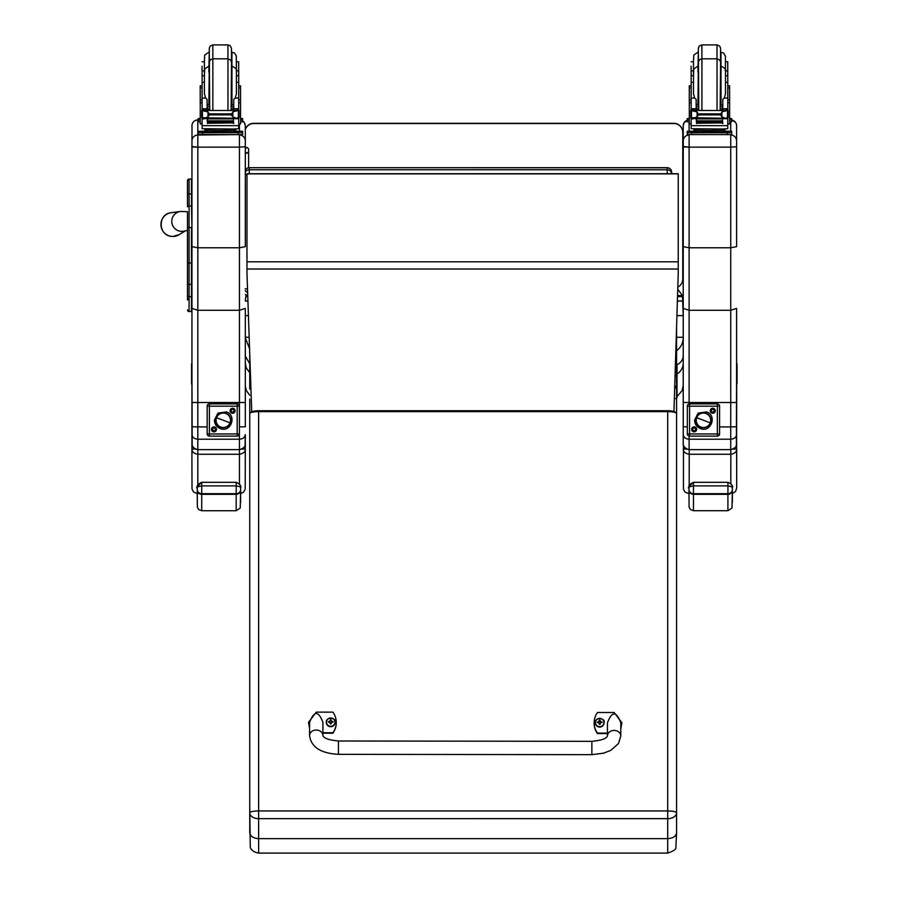 <?xml version="1.0" encoding="UTF-8"?>
<svg xmlns="http://www.w3.org/2000/svg" width="898" height="898" viewBox="0 0 898 898"><rect width="100%" height="100%" fill="white"/><g stroke="black" fill="none" stroke-linecap="round" stroke-linejoin="round"><path stroke-width="1.35" d="M247.635 292.524A4.445 4.4 0 0 1 245.311 290.413M245.311 288.741A4.445 0.673 0 0 0 247.522 289.055M246.972 174.74A4.445 0.673 180 0 1 245.311 174.47M245.311 172.18A4.445 4.4 0 0 1 249.274 169.767L249.274 167.758A4.445 4.4 180 0 0 245.311 170.171A4.445 4.445 0 0 1 249.274 167.702L667.214 167.758A4.445 4.4 0 0 1 671.659 172.147L671.659 173.707A4.445 4.4 180 0 0 667.214 169.767L667.214 173.707M249.274 173.707L249.274 169.767L667.214 169.767L667.214 167.758M671.659 173.707L671.659 172.147A4.445 4.445 0 0 0 667.214 167.702L249.274 167.702M677.002 395.996L677.013 374.735L675.678 376.038M675.666 398.69C677.698 396.68 676.811 404.122 677.013 374.735L677.013 365.396L675.678 366.474M676.576 350.332L676.576 352.218M676.935 315.602L683.243 315.602L683.243 337.266C683.221 342.699 681.144 347.088 677.013 350.4M249.554 348.671L245.311 337.816M677.754 289.235L682.458 295.554L677.552 295.554M683.232 382.088L683.243 355.698C683.097 359.593 681.021 362.635 677.013 364.812M677.002 396.624L682.177 390.518L683.221 385.433L683.232 362.994C683.086 367.742 681.01 371.413 677.013 374.039M682.458 295.554L683.221 315.602M245.311 356.102L249.745 363.724M245.311 300.156L246.041 295.666M245.311 363.533L246.366 368.124L249.745 372.726M682.458 296.587L677.53 296.587M247.781 296.587L246.041 296.587M245.311 315.602L248.432 315.602M673.96 411.553L678.237 273.43L678.248 173.707L246.972 173.707L246.972 273.172L251.721 411.778M678.248 173.875L246.972 173.875M187.48 212.108L187.48 295.812M184.483 230.943L187.48 230.517L187.48 295.745A1.605 0.842 0 0 0 189.074 296.598L189.074 262.923L191.476 262.923L191.476 227.475L189.074 227.475L189.074 262.923L187.48 262.923M189.254 298.192L187.48 299.966L187.48 227.486L189.074 227.475L189.074 179.061A1.605 1.605 -0 0 0 187.48 180.666L187.48 206.843L187.48 180.666L189.074 179.061L191.476 179.061L191.476 193.912L189.074 193.912A1.605 0.853 0 0 0 187.48 194.765M187.525 310.304L187.48 309.922A1.605 1.605 -0 0 0 189.074 311.527L187.48 309.922A1.605 1.605 -0 0 0 189.074 311.516L191.476 311.527L189.074 311.516L189.074 296.598L191.476 296.598L191.476 284.43L189.074 284.43A1.605 0.842 -0 0 1 187.48 283.577M187.48 206.843A1.605 0.853 -0 0 1 189.074 205.99L191.476 205.99L191.476 193.912M191.476 311.527L188.67 311.471M191.476 296.598L191.476 311.516M191.476 205.99L191.959 227.463M191.476 262.923L191.476 284.43M187.48 211.726L180.419 211.457A10.001 9.99 70.5 0 0 172.809 225.78A10.001 9.99 70.5 0 0 184.865 230.876M245.289 129.581A8.89 8.89 -0.2 0 1 253.719 123.509L253.719 123.329A8.89 8.89 0 0 0 245.289 129.402A8.89 8.89 -0.2 0 1 253.719 123.329L673.87 123.329A8.89 8.89 -0.2 0 1 682.761 132.186L682.761 132.186A8.89 8.89 0 0 0 673.87 123.329L673.87 123.509A8.89 8.89 -0.2 0 1 682.761 132.399L682.761 279.11A8.89 8.89 -0.2 0 1 677.822 287.079M253.719 123.509L673.87 123.509M245.289 153.996L246.961 152.424L248.623 153.996L248.623 167.746L248.623 149.023M240.63 489.489L240.63 487.805C241.506 485.998 240.024 484.168 236.185 482.327L201.724 482.327C197.886 484.168 196.404 485.998 197.279 487.805L197.279 487.805C196.404 487.266 197.886 486.626 201.724 485.885L236.185 485.885C240.024 486.626 241.506 487.266 240.63 487.805L240.63 489.489A4.445 4.209 180 0 1 236.185 493.698L236.185 494.327A4.445 4.367 0 0 0 240.63 489.96L240.249 508.055L236.174 510.726L201.713 510.726L201.724 493.698A4.445 4.209 180 0 1 197.279 489.489L197.268 493.833L197.279 489.489M240.63 502.678L240.63 489.96L240.63 502.678M732.364 489.489L732.364 487.805C733.251 485.998 731.769 484.168 727.919 482.327L693.469 482.327C689.619 484.168 688.137 485.998 689.013 487.805L689.013 487.805C688.137 487.266 689.619 486.626 693.469 485.885L727.919 485.885C731.769 486.626 733.251 487.266 732.364 487.805L732.364 489.489A4.445 4.209 180 0 1 727.919 493.698L727.919 494.327A4.445 4.367 0 0 0 732.364 489.96L731.993 508.055L727.908 510.715L693.458 510.715L693.469 493.698A4.445 4.209 180 0 1 689.013 489.489L689.002 493.855L689.013 489.489M732.364 502.678L732.364 489.96L732.364 502.678M249.756 399.262L249.756 832.693C250.284 836.307 253.247 838.294 258.646 838.642L258.646 818.662L667.685 818.65A8.89 5.826 0 0 0 676.576 812.836A8.89 1.897 180 0 0 667.685 810.939L258.646 810.939A8.89 1.897 180 0 0 249.756 812.836A8.89 5.826 0 0 0 258.646 818.662L258.646 411.643L667.685 411.643A8.89 1.897 -0 0 1 676.576 413.54L676.576 389.07L674.78 385.231M249.756 832.693L249.756 807.818L250.273 847.184C250.059 846.41 250.598 851.775 258.646 853.1L258.646 838.642L667.685 838.642C673.085 838.283 676.059 836.307 676.576 832.693L676.576 413.54A8.89 2.806 180 0 0 667.685 410.734L258.646 410.734A8.89 2.806 180 0 0 249.756 413.54A8.89 1.897 -0 0 1 258.646 411.643L258.646 410.734M249.745 354.216L249.756 389.07A8.89 2.806 -0 0 1 250.89 387.7M249.756 754.803A8.89 1.661 -0 0 1 249.756 754.758L249.756 510.962M249.756 620.821A8.89 3.02 -0 0 1 249.745 620.731L249.756 502.914M245.087 445.262L245.311 434.61C244.963 437.382 243.01 438.92 239.44 439.201L197.818 439.201L197.818 426.909L191.959 426.752L191.959 434.61C192.295 437.382 194.249 438.92 197.818 439.201L197.818 449.629C193.867 448.865 191.903 446.867 191.948 443.646L191.936 363.129A2.133 2.133 0.1 0 0 191.948 365.475M245.311 434.61L245.311 443.646C245.356 446.867 243.392 448.865 239.44 449.629L197.818 449.629L239.44 449.651L239.44 454.253C243.392 453.58 245.345 451.817 245.3 448.944L241.831 449.123M197.829 247.781L197.829 147.126L191.959 146.98L191.959 246.658L197.829 247.781L239.44 247.781L245.311 246.658L245.311 146.756L239.44 147.126L239.44 310.281L197.829 310.281L191.959 308.407L191.959 426.752M191.959 146.599L197.829 147.126L197.796 119.939C194.686 120.164 192.756 121.791 192.004 124.822L191.959 146.98M191.936 306.42L191.476 299.966M191.948 354.182L191.959 387.958M191.959 388.026L191.959 434.61M245.311 426.752L245.311 308.407L239.44 310.281L239.44 426.909L245.311 426.752L245.311 402.506L191.959 402.506M239.44 134.61L197.829 135.014A5.871 5.871 179.9 0 0 191.959 140.874M191.959 318.835L191.925 363.151L191.925 318.801M197.829 147.126L239.44 147.126L239.44 135.014A5.871 5.871 -0.1 0 1 245.311 140.863L245.277 125.799A5.871 5.871 -0.1 0 1 245.277 125.799L245.311 140.863A5.871 5.871 -0.1 0 1 245.311 140.874L245.311 246.658M736.596 434.61L736.596 443.646C736.641 446.867 734.687 448.865 730.725 449.629C735.204 448.248 737.157 446.284 736.596 443.747L736.596 434.61C736.259 437.382 734.306 438.92 730.736 439.201L689.114 439.201L689.114 436.08M689.114 247.781L689.114 147.126L683.243 146.98L683.243 246.658L689.114 247.781L730.736 247.781L736.607 246.658L736.607 146.756L730.736 147.126L730.736 310.281L689.114 310.281L683.243 308.407L683.243 434.61C683.591 437.382 685.544 438.92 689.114 439.201L689.114 449.629C685.152 448.865 683.198 446.867 683.243 443.646L683.232 363.308M683.243 146.599L689.114 147.126L689.114 135.014A5.871 5.871 179.9 0 0 683.243 140.874L683.243 146.98M683.243 354.182L683.243 387.958M683.243 388.026L683.243 437.932M736.596 426.752L736.596 308.407L730.736 310.281L730.736 426.909L736.596 426.752L736.596 402.495L683.243 402.495M689.114 147.126L730.736 147.126L730.736 135.014A5.871 5.871 -0.1 0 1 736.596 140.863L736.573 125.799A5.871 5.871 -0.1 0 1 736.573 125.799L736.596 140.863A5.871 5.871 -0.1 0 1 736.596 140.874L736.607 246.658M195.427 449.123L191.948 448.944C191.914 451.817 193.867 453.58 197.818 454.253L197.818 449.146M245.277 466.141L245.3 442.793M192.172 445.262L191.948 368.842M191.948 368.999L191.948 442.826M736.394 445.217L736.596 368.012M686.723 449.123L683.333 448.944C683.288 451.817 685.253 453.58 689.204 454.253L689.204 449.651M689.193 486.166L689.204 454.253L730.815 454.253C734.777 453.58 736.73 451.817 736.686 448.944L733.116 449.123M736.663 466.141L736.596 443.096M683.479 445.318L683.423 489.084L684.916 492.003L689.193 493.855M736.686 392.74L736.596 391.775M736.686 392.235L736.596 390.855M736.686 391.573L736.596 388.621M736.686 393.077L736.596 442.344M236.399 70.908L238.677 70.908L238.711 82.302L236.399 82.302M202.106 94.93L202.016 90.833M202.106 82.302L202.084 70.908L204.396 70.908L204.396 61.782L204.418 82.302L202.106 82.302L202.106 108.984L204.329 111.139M202.016 85.826L200.209 85.826L200.243 111.116M233.727 106.57L231.527 106.615M209.29 106.615L207.09 106.57M238.801 85.826L240.552 85.826L240.574 123.946M233.727 106.503L231.527 106.559M209.29 106.559L207.09 106.503M200.209 85.826L200.209 88.554M200.243 123.946L200.243 99.835L202.106 99.835L202.084 90.833M238.677 70.908L238.677 61.782L236.376 61.782M201.994 66.239L202.084 70.908M240.574 118.491L242.617 118.581L242.617 121.802L240.574 121.892M242.617 121.802L242.617 120.018L240.574 120.119M200.243 120.119L198.155 120.018L198.155 118.581L200.243 118.491M200.243 121.892L198.155 121.802L198.155 120.018M227.969 110.308L227.969 58.819L212.848 58.819L210.761 59.504L209.459 61.311L209.29 66.115L209.268 51.568L208.841 72.076M238.677 66.239L238.711 76.914M207.09 107.131L209.279 110.308M231.538 110.308L233.727 106.985L233.727 110.308L233.727 99.386L233.727 104.516L231.953 104.886L231.953 66.115C239.766 70.235 235.04 70.246 236.399 70.56L236.399 93.819L236.399 73.636L236.399 75.701L238.711 75.701M200.243 123.778L200.243 99.835M200.243 118.828L200.243 123.789M207.09 118.289L202.106 119.097L202.106 117.795L202.106 128.695L233.345 129.031L238.711 128.695L238.711 119.097L237.633 117.907M233.727 123.587L233.3 118.289M207.517 118.289L207.517 123.587L207.09 118.682M202.106 119.097L202.106 125.641L238.711 125.641M233.211 121.657L233.211 120.848L207.606 120.848L207.606 121.657L233.211 121.286M233.211 123.262L233.211 122.532L207.606 122.532L233.211 122.498L233.211 121.735L207.606 121.735L207.606 123.262L233.211 122.891M238.711 82.302L238.711 108.984L236.488 111.139M237.936 117.773L236.253 118.289L232.851 116.852L231.269 114.877L232.851 111.902L237.42 110.51L203.52 110.465M202.881 117.773L236.253 118.289M231.269 114.877L209.56 114.877L207.977 116.852L204.564 118.289M201.736 110.51L207.977 111.902L209.56 114.877M202.084 94.29L202.106 110.465L202.106 108.984L207.09 108.984L207.09 99.386L205.597 98.05L202.106 98.05M202.106 125.002L202.106 123.946M207.517 123.587L207.517 120.669M201.736 117.492L202.42 117.593L202.42 110.869L201.736 110.847L201.736 117.492M238.397 117.593L239.081 117.492L239.081 110.847L237.42 110.51L239.081 110.465L238.397 110.869L238.397 117.593M233.839 130.232L233.839 131.557L220.414 131.759L206.978 131.557L206.978 130.232M220.414 131.759L220.414 130.423L204.901 130.03L204.901 128.942M235.916 128.942L235.916 130.03L220.414 130.423M233.211 118.289L233.211 118.862L233.211 118.289L207.606 118.289L207.606 118.862L207.606 118.289M207.606 121.735L207.606 123.262M207.606 120.848L207.606 121.657M201.736 111.139L201.736 110.465M201.736 117.773L201.736 117.088M207.09 108.984L207.09 110.308M202.342 118.682L203.184 117.907M233.839 131.164L242.64 131.276L242.64 132.713L198.177 132.713L198.177 131.288L198.177 133.061L198.177 131.288L206.978 131.164M233.839 131.243L239.025 131.299L233.839 131.411M206.978 131.411L201.792 131.355L206.978 131.243M232.919 132.702L239.025 132.646L232.919 132.702M201.792 132.702L207.909 132.646L201.792 132.702M242.64 134.498L242.64 132.713L242.64 134.498L238.195 134.61L198.177 134.498L198.177 132.713M212.826 65.487L212.826 44.9L210.177 46.09L209.279 48.178L209.717 110.308M238.711 98.05L235.22 98.05L233.727 99.386M235.22 98.05L236.399 93.819M202.106 75.701L204.418 75.701L204.418 93.819L205.597 98.05M238.711 80.169L238.711 90.833M725.472 70.908L727.75 70.908L727.784 82.302L725.472 82.302M691.179 94.93L691.09 90.833M691.179 82.302L691.157 70.908L693.469 70.908L693.469 61.782L693.492 82.302L691.179 82.302L691.179 108.984L693.402 111.139M691.09 85.826L689.282 85.826L689.316 111.116M722.8 106.57L720.6 106.615M698.363 106.615L696.163 106.57M727.863 85.826L729.614 85.826L729.647 123.946M722.8 106.503L720.6 106.559M698.363 106.559L696.163 106.503M689.282 85.826L689.282 88.554M689.316 123.946L689.316 99.835L691.179 99.835L691.157 90.833M727.75 70.908L727.75 61.782L725.438 61.782L725.438 70.078L725.427 56.271L723.676 53.094L720.993 52.196L720.993 66.115M691.067 66.239L691.157 70.908M729.647 118.491L731.679 118.581L731.69 120.018L731.69 121.791L729.647 121.892M731.69 121.791L731.69 120.018L729.647 120.119M689.305 120.119L687.228 120.018L687.217 118.581L689.316 118.48M689.305 121.892L687.228 121.802L687.228 120.018M687.217 120.366L687.217 118.581L687.228 120.354M717.042 110.308L717.042 58.819L701.922 58.819L699.834 59.504L698.532 61.311L698.363 66.115L698.341 51.568L697.914 72.076M727.75 66.239L727.784 76.914M696.163 107.131L698.352 110.308M720.611 110.308L722.8 106.985L722.8 110.308L722.8 99.386L722.8 104.516L721.027 104.886L721.015 66.115C728.839 70.235 724.102 70.246 725.472 70.56L725.472 93.819L725.472 73.636L725.472 75.701L727.784 75.701M689.316 123.778L689.316 99.835M689.305 118.828L689.305 123.789M696.163 118.289L691.179 119.097L691.179 117.795L691.179 128.695L722.419 129.031L727.773 128.695L727.784 119.097L726.707 117.907M722.8 123.587L722.374 118.289M696.59 118.289L696.59 123.587L696.163 118.682M691.179 119.097L691.179 125.641L727.784 125.641M722.284 121.657L722.284 120.848L696.68 120.848L696.68 121.657L722.284 121.286M722.284 123.262L722.284 122.532L696.68 122.532L722.284 122.498L722.284 121.735L696.68 121.735L696.68 123.262L722.284 122.891M727.784 82.302L727.784 108.984L725.562 111.139M727.01 117.761L725.326 118.289L721.913 116.852L720.331 114.877L721.913 111.902L726.493 110.51L692.594 110.465M691.954 117.761L725.326 118.289M720.331 114.877L698.633 114.877L697.05 116.852L693.638 118.289M690.809 110.499L697.05 111.902L698.633 114.877M691.157 94.279L691.179 110.465L691.179 108.984L696.163 108.984L696.163 99.386L694.659 98.039L691.179 98.039M691.179 125.002L691.179 123.946M696.59 123.587L696.59 120.669M690.809 117.492L691.494 117.593L691.494 110.869L690.809 110.847L690.809 117.492M727.47 117.593L728.155 117.492L728.155 110.847L726.493 110.51L728.155 110.465L727.47 110.869L727.47 117.593M722.901 130.221L722.901 131.557L709.476 131.759L696.051 131.557L696.051 130.221M709.476 131.759L709.476 130.423L693.974 130.03L693.974 128.942M724.989 128.942L724.989 130.03L709.476 130.423M722.284 118.289L722.284 118.862L722.284 118.289L696.68 118.289L696.68 118.862L696.68 118.289M696.68 121.735L696.68 123.262M696.68 120.848L696.68 121.657M690.809 111.139L690.809 110.465M690.809 117.761L690.809 117.088M696.163 108.984L696.163 110.308M691.415 118.682L692.257 117.907M722.901 131.164L731.702 131.276L731.713 132.713L687.251 132.713L687.251 131.276L687.251 133.061L687.251 131.276L696.051 131.164M722.901 131.243L728.098 131.299L722.901 131.411M696.051 131.411L690.854 131.355L696.051 131.243M721.981 132.702L728.098 132.646L721.981 132.702M690.865 132.702L696.971 132.646L690.865 132.702M731.713 134.498L731.713 132.713L731.713 134.498L727.268 134.61L687.251 134.498L687.251 132.713M701.899 65.487L701.888 44.9L699.239 46.079L698.352 48.178L698.79 110.308M727.784 98.039L724.293 98.039L722.8 99.386M724.293 98.039L725.472 93.819M691.179 75.701L693.492 75.701L693.492 93.819L694.659 98.039M727.784 80.158L727.784 90.833M215.363 429.311A1.392 1.392 -0.1 0 1 213.982 430.681A1.392 1.392 -0.1 0 1 212.59 429.323M235.085 410.768A2.503 2.503 -0.1 0 1 231.336 412.934A2.503 2.503 -0.1 0 1 231.336 408.601A2.503 2.503 -0.1 0 1 235.085 410.768M216.474 429.367A2.503 2.503 -0.1 0 1 212.725 431.534A2.503 2.503 -0.1 0 1 212.725 427.201A2.503 2.503 -0.1 0 1 216.474 429.367M233.974 410.712A1.392 1.392 -0.1 0 1 232.593 412.081A1.392 1.392 -0.1 0 1 231.201 410.712A1.392 1.392 179.9 0 0 232.593 412.126A1.392 1.392 179.9 0 0 233.974 410.734L233.974 410.734A1.392 1.392 179.9 0 0 232.582 409.342A1.392 1.392 179.9 0 0 231.201 410.734M209.391 433.959L209.391 436.125L237.173 436.125L237.173 433.959L239.396 433.902L239.396 406.121L237.173 406.177L237.173 403.898L209.391 403.898L209.391 406.177L207.169 406.121L207.169 433.902L209.391 433.959L209.391 406.177L237.173 406.177L237.173 433.959L209.391 433.959M207.169 433.857L207.169 433.857A2.223 2.223 179.9 0 0 207.169 433.88L207.169 433.902A2.223 2.223 179.9 0 0 209.391 436.125L237.173 436.125A2.223 2.223 179.9 0 0 239.396 433.902L239.396 406.121A2.223 2.223 179.9 0 0 237.173 403.898M209.391 403.898A2.223 2.223 179.9 0 0 207.169 406.121M215.363 429.334L215.363 429.334A1.392 1.392 179.9 0 0 213.971 427.942A1.392 1.392 179.9 0 0 212.59 429.334A1.392 1.392 179.9 0 0 213.982 430.726A1.392 1.392 179.9 0 0 215.363 429.334M225.948 413.17L226.431 411.913L225.937 413.237L226.431 411.913L217.933 413.125L214.386 420.242C214.588 424.193 216.508 426.954 220.133 428.537L220.627 427.28A7.51 7.498 -0.1 0 1 216.261 417.604A7.51 7.498 -0.1 0 1 225.937 413.237A7.51 7.498 -0.1 0 1 230.303 422.913A7.51 7.498 -0.1 0 1 220.627 427.28A7.51 7.498 179.9 0 0 230.696 419.052A7.51 7.498 179.9 0 0 218.54 414.449A7.51 7.498 179.9 0 0 220.627 427.28L220.133 428.537C230.663 433.117 237.353 415.46 226.431 411.913M220.728 427.033A7.218 7.218 -0.1 0 1 216.059 420.298A7.218 7.218 -0.1 0 1 225.836 413.529L225.836 413.507A7.218 7.218 179.9 0 0 216.059 420.286A7.218 7.218 -0.1 0 1 225.836 413.507L225.836 413.529A7.218 7.218 -0.1 0 1 230.505 420.264A7.218 7.218 -0.1 0 1 220.728 427.033M216.53 417.727L230.034 422.835A7.218 7.218 179.9 0 0 225.836 413.529A7.218 7.218 179.9 0 0 216.53 417.727A7.218 7.218 179.9 0 0 220.728 427.033A7.218 7.218 179.9 0 0 230.034 422.835L216.53 417.727M230.505 420.253A7.218 7.218 179.9 0 0 225.836 413.507A7.218 7.218 -0.1 0 1 230.505 420.253L230.505 420.242M695.546 429.311A1.392 1.392 -0.1 0 1 694.154 430.681A1.392 1.392 -0.1 0 1 692.762 429.323M715.268 410.768A2.503 2.503 -0.1 0 1 711.519 412.934A2.503 2.503 -0.1 0 1 711.519 408.601A2.503 2.503 -0.1 0 1 715.268 410.768M696.657 429.367A2.503 2.503 -0.1 0 1 692.908 431.534A2.503 2.503 -0.1 0 1 692.908 427.201A2.503 2.503 -0.1 0 1 696.657 429.367M714.157 410.712A1.392 1.392 -0.1 0 1 712.765 412.081A1.392 1.392 -0.1 0 1 711.373 410.712A1.392 1.392 179.9 0 0 712.765 412.126A1.392 1.392 179.9 0 0 714.157 410.734L714.157 410.734A1.392 1.392 179.9 0 0 712.765 409.342A1.392 1.392 179.9 0 0 711.373 410.734M689.563 433.959L689.563 436.125L717.356 436.125L717.356 433.959L719.579 433.902L719.579 406.121L717.356 406.177L717.356 403.898L689.563 403.898L689.563 406.177L687.34 406.121L687.34 433.902L689.563 433.959L689.563 406.177L717.356 406.177L717.356 433.959L689.563 433.959M687.34 433.857L687.34 433.857A2.223 2.223 179.9 0 0 687.34 433.88L687.34 433.902A2.223 2.223 179.9 0 0 689.563 436.125L717.356 436.125A2.223 2.223 179.9 0 0 719.579 433.902L719.579 406.121A2.223 2.223 179.9 0 0 717.356 403.898M689.563 403.898A2.223 2.223 179.9 0 0 687.34 406.121L687.34 406.076M695.546 429.334L695.546 429.334A1.392 1.392 179.9 0 0 694.154 427.942A1.392 1.392 179.9 0 0 692.762 429.334A1.392 1.392 179.9 0 0 694.154 430.726A1.392 1.392 179.9 0 0 695.546 429.334M706.12 413.17L706.019 413.507A7.218 7.218 179.9 0 0 696.242 420.286A7.218 7.218 -0.1 0 1 706.019 413.507L706.019 413.529A7.218 7.218 -0.1 0 1 710.677 420.264A7.218 7.218 -0.1 0 1 700.9 427.033A7.218 7.218 -0.1 0 1 696.242 420.298A7.218 7.218 -0.1 0 1 706.019 413.529A7.218 7.218 -0.1 0 1 710.677 420.253A7.218 7.218 179.9 0 0 706.019 413.507L706.614 411.913L706.12 413.237L706.614 411.913L698.105 413.125L694.569 420.242C694.771 424.193 696.68 426.954 700.317 428.537L700.799 427.268A7.51 7.498 -0.1 0 1 696.444 417.604A7.51 7.498 -0.1 0 1 706.12 413.237A7.51 7.498 -0.1 0 1 710.475 422.913A7.51 7.498 -0.1 0 1 700.799 427.268A7.51 7.498 179.9 0 0 710.868 419.052A7.51 7.498 179.9 0 0 698.711 414.449A7.51 7.498 179.9 0 0 700.799 427.268L700.317 428.537C710.846 433.117 717.536 415.46 706.614 411.913M696.713 417.727L710.217 422.835A7.218 7.218 179.9 0 0 706.019 413.529A7.218 7.218 179.9 0 0 696.713 417.727A7.218 7.218 179.9 0 0 700.9 427.033A7.218 7.218 179.9 0 0 710.217 422.835L696.713 417.727M591.861 754.668L338.434 754.331L338.445 740.996L338.434 754.331L338.445 740.996L591.872 741.333L591.861 754.668L603.669 753.153L610.876 750.313L618.531 743.499L620.787 736.034A6.668 5.613 -179.9 0 0 614.131 730.411A6.668 5.613 -179.9 0 0 607.452 736.001L607.475 722.8C611.942 710.98 616.387 710.98 620.81 722.834L620.787 736.034M607.452 733.105L597.451 733.094A18.33 17.915 180 0 1 597.484 712.496L614.153 712.518L621.921 722.811L620.799 728.155M594.139 722.811L594.139 723.283A18.33 17.915 0 0 0 597.451 733.565L607.452 733.587M620.799 728.637L621.921 722.811M309.574 727.739L308.474 722.43L316.264 712.125L332.945 712.148A18.33 17.915 180 0 1 332.911 732.746L322.91 732.734M322.898 735.619L322.921 722.43C318.498 710.587 314.053 710.576 309.586 722.407L309.563 735.619A6.668 5.613 0.1 0 1 316.231 730.018A6.668 5.613 0.1 0 1 322.898 735.619L322.898 735.619C323.942 738.313 329.128 740.109 338.445 740.996M322.91 733.206L332.911 733.217A18.33 17.915 0 0 0 336.256 722.901L336.256 722.43M308.474 722.43L309.574 728.211M604.062 722.71A4.378 4.277 180 0 1 599.684 727.077A4.378 4.277 180 0 1 595.318 722.71M599.696 726.65A4.209 4.12 180 0 1 596.048 720.477A4.209 4.12 180 0 1 603.344 720.477A4.209 4.12 180 0 1 599.696 726.65M599.853 724.013A3363.538 283.768 91.3 0 0 599.965 724.349L600.863 722.463L599.853 721.038A1.527 1.493 180 0 0 599.527 721.038A3363.538 289.055 -90.8 0 0 599.415 720.162L598.517 721.857A5.68 1.695 179.8 0 0 597.383 721.97A2.324 2.267 0 0 0 597.383 722.508A5.68 0.718 0.2 0 1 598.517 722.463L599.415 724.349A3363.538 283.981 -91.2 0 0 599.527 724.013A1.527 1.493 180 0 0 599.853 724.013L600.077 722.969M599.527 721.038L598.517 722.419L599.527 724.013M599.842 723.709L600.863 722.463A5.68 0.718 -0.2 0 1 601.997 722.508A2.324 2.267 0 0 0 601.997 721.97A5.68 1.695 -179.8 0 0 600.863 721.857L599.965 720.162A3363.538 288.842 90.9 0 0 599.853 721.038M601.222 722.475A1.527 1.493 180 0 0 601.211 722.362A3363.538 1000.888 0.2 0 0 601.828 721.992L601.997 721.97M597.383 721.97L597.552 721.981A3363.538 1000.888 -0.2 0 0 598.169 722.362A1.527 1.493 180 0 0 598.158 722.475M599.303 722.969L599.538 723.709M335.077 722.351A4.378 4.277 180 0 1 330.7 726.718A4.378 4.277 180 0 1 326.333 722.351M330.7 726.291A4.209 4.12 180 0 1 327.052 720.117A4.209 4.12 180 0 1 334.359 720.117A4.209 4.12 180 0 1 330.7 726.291M330.868 723.653A3363.538 283.768 91.3 0 0 330.98 723.99L331.878 722.115A5.68 0.718 -0.2 0 1 333.012 722.149A2.324 2.267 0 0 0 333.012 721.61L332.844 721.633A3363.538 1000.888 0.2 0 1 332.226 722.003L330.868 720.679A1.527 1.493 180 0 0 330.543 720.679A3363.538 289.055 -90.8 0 0 330.43 719.803L329.532 721.498A5.68 1.695 179.8 0 0 328.399 721.61A2.324 2.267 0 0 0 328.399 722.149A5.68 0.718 0.2 0 1 329.532 722.115L330.43 723.99A3363.538 283.981 -91.2 0 0 330.543 723.653A1.527 1.493 180 0 0 330.868 723.653L331.093 722.609M329.532 722.115L330.543 723.653M333.012 721.61A5.68 1.695 -179.8 0 0 331.878 721.498L330.98 719.803A3363.538 288.842 90.9 0 0 330.868 720.679M330.857 723.35L331.878 722.115M328.399 721.61L328.567 721.633A3363.538 1000.888 -0.2 0 0 329.184 722.003A1.527 1.493 180 0 0 329.173 722.115M330.543 720.679L329.184 722.003M330.318 722.609L330.554 723.35M191.948 383.244A2.133 2.133 -179.9 0 1 191.577 382.032A2.133 2.133 0.1 0 0 191.936 383.221M191.936 382.795A2.133 2.133 -179.9 0 1 191.577 381.605A2.133 2.133 0.1 0 0 191.948 382.817M191.948 381.515A2.133 2.133 -179.9 0 1 191.577 380.303A2.133 2.133 0.1 0 0 191.936 381.493M191.936 381.055A2.133 2.133 -179.9 0 1 191.577 379.865A2.133 2.133 0.1 0 0 191.948 381.078M191.948 379.775A2.133 2.133 -179.9 0 1 191.577 378.574A2.133 2.133 0.1 0 0 191.936 379.764M191.948 384.108A2.133 2.133 -179.9 0 1 191.577 382.896L191.577 382.469A2.133 2.133 0.1 0 0 191.936 383.659A2.133 2.133 -179.9 0 1 191.577 382.469L191.577 381.167A2.133 2.133 0.1 0 0 191.936 382.357A2.133 2.133 -179.9 0 1 191.577 381.167L191.577 380.741A2.133 2.133 0.1 0 0 191.936 381.919A2.133 2.133 -179.9 0 1 191.577 380.741L191.577 379.439A2.133 2.133 0.1 0 0 191.936 380.629A2.133 2.133 -179.9 0 1 191.577 379.439L191.577 379.001A2.133 2.133 0.1 0 0 191.936 380.191A2.133 2.133 -179.9 0 1 191.577 379.001L191.577 378.137A2.133 2.133 0.1 0 0 191.948 379.349A2.133 2.133 -179.9 0 1 191.577 378.137L191.577 377.71A2.133 2.133 0.1 0 0 191.936 378.9A2.133 2.133 -179.9 0 1 191.577 377.71L191.577 377.272A2.133 2.133 0.1 0 0 191.948 378.473A2.133 2.133 -179.9 0 1 191.577 377.272L191.577 376.846A2.133 2.133 0.1 0 0 191.936 378.024A2.133 2.133 -179.9 0 1 191.577 376.846L191.577 376.408A2.133 2.133 0.1 0 0 191.948 377.609A2.133 2.133 -179.9 0 1 191.577 376.408L191.577 375.97A2.133 2.133 0.1 0 0 191.936 377.16A2.133 2.133 -179.9 0 1 191.577 375.97L191.577 375.544A2.133 2.133 0.1 0 0 191.948 376.733A2.133 2.133 0.1 0 0 191.948 376.745M191.948 376.307A2.133 2.133 -179.9 0 1 191.948 376.296A2.133 2.133 -179.9 0 1 191.577 375.106A2.133 2.133 0.1 0 0 191.948 376.296M191.948 376.733A2.133 2.133 -179.9 0 1 191.577 375.544L191.577 374.679A2.133 2.133 0.1 0 0 191.948 375.869A2.133 2.133 0.1 0 0 191.948 375.88A2.133 2.133 -179.9 0 1 191.577 374.679L191.577 374.241A2.133 2.133 0.1 0 0 191.948 375.431A2.133 2.133 -179.9 0 1 191.948 375.431A2.133 2.133 -179.9 0 1 191.577 374.241L191.588 373.815A2.133 2.133 0.1 0 0 191.948 375.005A2.133 2.133 0.1 0 0 191.948 375.016A2.133 2.133 -179.9 0 1 191.588 373.815L191.588 373.377A2.133 2.133 0.1 0 0 191.948 374.567A2.133 2.133 -179.9 0 1 191.948 374.567A2.133 2.133 -179.9 0 1 191.588 373.377L191.588 372.951A2.133 2.133 0.1 0 0 191.948 374.129A2.133 2.133 0.1 0 0 191.948 374.14A2.133 2.133 -179.9 0 1 191.588 372.951L191.588 372.513A2.133 2.133 0.1 0 0 191.948 373.703A2.133 2.133 -179.9 0 1 191.588 372.513L191.588 372.075A2.133 2.133 0.1 0 0 191.948 373.265A2.133 2.133 0.1 0 0 191.948 373.276A2.133 2.133 -179.9 0 1 191.588 372.075L191.588 371.649A2.133 2.133 0.1 0 0 191.948 372.838L191.948 372.838A2.133 2.133 -179.9 0 1 191.588 371.649L191.588 371.211A2.133 2.133 0.1 0 0 191.948 372.401A2.133 2.133 0.1 0 0 191.948 372.412A2.133 2.133 -179.9 0 1 191.588 371.211L191.588 370.784A2.133 2.133 0.1 0 0 191.948 371.974L191.948 371.974A2.133 2.133 -179.9 0 1 191.588 370.784L191.588 370.346A2.133 2.133 0.1 0 0 191.948 371.536A2.133 2.133 0.1 0 0 191.948 371.548A2.133 2.133 -179.9 0 1 191.588 370.346L191.588 369.92A2.133 2.133 0.1 0 0 191.948 371.11L191.948 371.11A2.133 2.133 -179.9 0 1 191.588 369.92L191.588 369.482A2.133 2.133 0.1 0 0 191.948 370.672L191.948 370.672A2.133 2.133 -179.9 0 1 191.588 369.482L191.588 369.056A2.133 2.133 0.1 0 0 191.948 370.234A2.133 2.133 -179.9 0 1 191.948 370.234A2.133 2.133 -179.9 0 1 191.588 369.056L191.588 368.618A2.133 2.133 0.1 0 0 191.948 369.808L191.948 369.808A2.133 2.133 -179.9 0 1 191.588 368.618L191.588 368.18A2.133 2.133 0.1 0 0 191.948 369.37L191.948 369.37A2.133 2.133 -179.9 0 1 191.588 368.18L191.588 367.753A2.133 2.133 0.1 0 0 191.948 368.943A2.133 2.133 -179.9 0 1 191.588 367.753L191.588 367.316A2.133 2.133 0.1 0 0 191.948 368.506A2.133 2.133 -179.9 0 1 191.588 367.316L191.588 366.889A2.133 2.133 0.1 0 0 191.948 368.079A2.133 2.133 -179.9 0 1 191.588 366.889L191.588 366.451A2.133 2.133 0.1 0 0 191.948 367.641A2.133 2.133 -179.9 0 1 191.588 366.451L191.588 366.025A2.133 2.133 0.1 0 0 191.948 367.215A2.133 2.133 -179.9 0 1 191.588 366.025L191.588 365.587A2.133 2.133 0.1 0 0 191.948 366.777A2.133 2.133 -179.9 0 1 191.588 365.587L191.588 365.16A2.133 2.133 0.1 0 0 191.948 366.339A2.133 2.133 -179.9 0 1 191.588 365.16L191.588 364.723A2.133 2.133 0.1 0 0 191.948 365.913A2.133 2.133 -179.9 0 1 191.588 364.723L191.588 364.285M191.948 384.546A2.133 2.133 -179.9 0 1 191.577 383.334L191.577 382.896A2.133 2.133 0.1 0 0 191.936 384.086M736.596 366.878A2.133 2.133 0.1 0 0 737.034 365.587A2.133 2.133 -179.9 0 1 736.596 366.878M736.596 365.587A2.133 2.133 0.1 0 0 737.034 364.296L737.034 364.723A2.133 2.133 -179.9 0 1 736.596 366.014A2.133 2.133 0.1 0 0 737.034 364.723L737.034 365.16A2.133 2.133 -179.9 0 1 736.596 366.451A2.133 2.133 0.1 0 0 737.034 365.16L737.034 366.025A2.133 2.133 -179.9 0 1 736.596 367.316A2.133 2.133 0.1 0 0 737.034 366.025L737.034 366.463A2.133 2.133 -179.9 0 1 736.596 367.742A2.133 2.133 0.1 0 0 737.034 366.463L737.034 366.889A2.133 2.133 -179.9 0 1 736.618 368.146A2.133 2.133 0.1 0 0 737.034 366.889L737.034 367.327A2.133 2.133 -179.9 0 1 736.663 368.517A2.133 2.133 0.1 0 0 737.034 367.327L737.034 367.753A2.133 2.133 -179.9 0 1 736.686 368.921A2.133 2.133 0.1 0 0 737.034 367.753L737.034 368.191A2.133 2.133 -179.9 0 1 736.686 369.359A2.133 2.133 0.1 0 0 737.034 368.191L737.034 368.618A2.133 2.133 -179.9 0 1 736.686 369.785A2.133 2.133 0.1 0 0 737.034 368.618L737.034 369.056A2.133 2.133 -179.9 0 1 736.686 370.223A2.133 2.133 0.1 0 0 737.034 369.056L737.034 369.482A2.133 2.133 -179.9 0 1 736.686 370.649A2.133 2.133 0.1 0 0 737.034 369.482L737.034 369.92A2.133 2.133 -179.9 0 1 736.686 371.087A2.133 2.133 0.1 0 0 737.034 369.92L737.034 370.358A2.133 2.133 -179.9 0 1 736.686 371.514A2.133 2.133 0.1 0 0 737.034 370.358L737.034 370.784A2.133 2.133 -179.9 0 1 736.686 371.952A2.133 2.133 0.1 0 0 737.034 370.784L737.034 371.222A2.133 2.133 -179.9 0 1 736.686 372.378A2.133 2.133 0.1 0 0 737.034 371.222L737.034 371.649A2.133 2.133 -179.9 0 1 736.686 372.816A2.133 2.133 0.1 0 0 737.034 371.649L737.034 372.086A2.133 2.133 -179.9 0 1 736.686 373.242A2.133 2.133 0.1 0 0 737.034 372.086L737.034 372.513A2.133 2.133 -179.9 0 1 736.686 373.68A2.133 2.133 0.1 0 0 737.034 372.513L737.034 372.951A2.133 2.133 -179.9 0 1 736.686 374.107A2.133 2.133 0.1 0 0 737.034 372.951L737.034 373.377A2.133 2.133 -179.9 0 1 736.686 374.545A2.133 2.133 0.1 0 0 737.034 373.377L737.034 373.815A2.133 2.133 -179.9 0 1 736.686 374.971A2.133 2.133 0.1 0 0 737.034 373.815L737.034 374.253A2.133 2.133 -179.9 0 1 736.686 375.409A2.133 2.133 0.1 0 0 737.034 374.253L737.034 374.679A2.133 2.133 -179.9 0 1 736.686 375.835A2.133 2.133 0.1 0 0 737.034 374.679L737.022 375.117A2.133 2.133 -179.9 0 1 736.686 376.273A2.133 2.133 0.1 0 0 737.022 375.117L737.022 375.544A2.133 2.133 -179.9 0 1 736.686 376.7A2.133 2.133 0.1 0 0 737.022 375.544L737.022 375.981A2.133 2.133 -179.9 0 1 736.686 377.138A2.133 2.133 0.1 0 0 737.022 375.981L737.022 376.408A2.133 2.133 -179.9 0 1 736.686 377.564A2.133 2.133 0.1 0 0 737.022 376.408L737.022 376.846A2.133 2.133 -179.9 0 1 736.686 378.002A2.133 2.133 0.1 0 0 737.022 376.846L737.022 377.272A2.133 2.133 -179.9 0 1 736.686 378.428A2.133 2.133 0.1 0 0 737.022 377.272L737.022 377.71A2.133 2.133 -179.9 0 1 736.686 378.855A2.133 2.133 0.1 0 0 737.022 377.71L737.022 378.148A2.133 2.133 -179.9 0 1 736.686 379.293A2.133 2.133 0.1 0 0 737.022 378.148L737.022 378.574A2.133 2.133 -179.9 0 1 736.686 379.719A2.133 2.133 0.1 0 0 737.022 378.574L737.022 379.012A2.133 2.133 -179.9 0 1 736.686 380.157A2.133 2.133 0.1 0 0 737.022 379.012L737.022 379.439A2.133 2.133 -179.9 0 1 736.686 380.584A2.133 2.133 0.1 0 0 737.022 379.439L737.022 379.876A2.133 2.133 -179.9 0 1 736.686 381.021A2.133 2.133 0.1 0 0 737.022 379.876L737.022 380.303A2.133 2.133 -179.9 0 1 736.686 381.448A2.133 2.133 0.1 0 0 737.022 380.303L737.022 380.741A2.133 2.133 -179.9 0 1 736.686 381.886A2.133 2.133 0.1 0 0 737.022 380.741L737.022 381.167A2.133 2.133 -179.9 0 1 736.686 382.312A2.133 2.133 0.1 0 0 737.022 381.167L737.022 381.605A2.133 2.133 -179.9 0 1 736.686 382.75A2.133 2.133 0.1 0 0 737.022 381.605L737.022 382.043A2.133 2.133 -179.9 0 1 736.686 383.177A2.133 2.133 0.1 0 0 737.022 382.043L737.022 382.469A2.133 2.133 -179.9 0 1 736.686 383.614A2.133 2.133 0.1 0 0 737.022 382.469L737.022 382.907A2.133 2.133 -179.9 0 1 736.686 384.041A2.133 2.133 0.1 0 0 737.022 382.907L737.022 383.334A2.133 2.133 -179.9 0 1 736.686 384.479M737.034 364.296A2.133 2.133 0.1 0 0 736.596 362.994M677.013 365.396L677.013 374.735M683.243 337.266L683.243 355.698L683.243 337.266L676.576 337.266M249.173 337.266L245.311 337.266M683.221 301.021L677.384 301.021M247.927 301.021L245.311 301.021M678.237 261.801L246.972 261.801M678.237 269.03L246.972 269.03M189.074 179.061L191.476 179.061M187.48 309.922A1.605 1.605 -0 0 0 189.074 311.527M172.854 236.455A11.932 11.91 -109.5 0 1 160.967 225.319A11.932 11.91 -109.5 0 1 171.237 212.703C157.464 213.746 157.734 236.567 172.843 236.455A11.932 11.91 -109.5 0 0 179.039 234.726L172.843 236.455M236.185 482.327L201.724 482.293L201.724 494.315M197.279 489.96A4.445 4.367 0 0 0 201.724 494.327L236.185 494.327L236.174 510.726M240.63 487.805C239.845 489.264 243.122 485.414 236.185 482.293L236.185 493.698L201.724 493.698L201.724 482.293C197.133 486.581 195.652 488.411 197.279 487.805L197.268 498.704M727.919 482.327L693.469 482.293L693.458 494.315M689.013 489.96A4.445 4.367 0 0 0 693.469 494.327L727.919 494.327L727.908 510.715M732.364 487.794C731.578 489.253 734.856 485.414 727.919 482.293L727.919 493.698L693.469 493.698L693.469 482.293C688.867 486.581 687.385 488.411 689.013 487.805L689.013 498.704M674.757 385.669A4.445 4.221 180 0 1 676.576 389.07L676.576 832.693L675.857 847.723C676.239 849.295 673.511 851.091 667.685 853.1L667.685 410.734M249.745 510.839L249.745 465.186A8.89 1.987 180 0 0 249.756 465.254M676.576 388.935L676.576 327.276L676.576 388.935M674.712 387.352A8.89 2.806 -0 0 1 676.576 389.07M249.745 620.731L249.756 754.758M207.169 426.909L197.818 426.909L197.829 247.736M239.396 426.909L239.44 449.629M191.959 246.658L191.959 308.407M197.796 119.939L197.796 119.939A5.871 5.871 179.9 0 0 191.925 125.799M239.418 123.958L239.429 131.175M242.617 120.893A5.871 5.871 -0.1 0 1 245.277 125.787L244.615 123.082L242.617 120.882M719.579 426.909L730.736 426.909L730.725 449.629L689.114 449.629C681.212 447.642 683.603 441.176 683.243 443.646L683.243 434.61M683.243 246.658L683.243 308.407M689.114 403.943L689.114 247.736M683.221 125.799A5.871 5.871 179.9 0 1 687.217 120.242L683.883 123.082L683.221 125.787L683.221 300.875L683.243 140.874M730.725 449.651L689.114 449.629M730.736 134.565L689.114 134.588M689.114 131.187L689.092 121.892M687.34 426.898L683.243 426.752M731.69 120.018A5.871 5.871 -0.1 0 1 736.573 125.787C736.843 123.149 734.89 121.196 730.703 119.928M730.703 121.87L730.725 131.209M197.818 485.077L197.818 454.253L239.44 454.253L239.429 483.943M191.948 466.634A5.871 5.747 -0 0 1 191.925 466.141L192.037 489.084L193.53 492.003L197.807 493.855M191.948 442.793L191.948 445.565M730.815 483.551L730.815 449.64M683.333 444.678L683.333 445.565M238.801 87.869L240.552 87.869M200.209 87.869L202.016 87.869M227.946 58.819L227.935 44.9L230.034 45.585L231.482 48.178L231.493 61.951M231.92 66.115L231.92 52.196L234.614 53.094L236.286 55.788L236.376 70.078L236.365 61.782M238.475 118.682L233.727 118.682M238.711 110.465L238.711 108.984L233.727 108.984M238.711 119.097L238.711 117.795M207.977 116.852L207.977 111.902M231.269 113.9L209.56 113.9M232.851 116.852L232.851 111.902M202.106 102.698L200.243 102.698M240.574 102.698L238.711 102.698M238.711 108.781L233.727 108.781M207.09 108.781L202.106 108.781M209.189 131.894L231.628 131.894M202.622 132.837L202.622 134.61M238.195 132.837L238.195 134.61M209.29 66.115L208.864 104.886L209.29 66.115M231.527 62.546L231.527 105.504M212.848 58.819L212.848 110.308M727.863 87.869L729.614 87.869M689.282 87.869L691.09 87.869M717.008 58.819L717.008 44.9L719.657 46.079L720.555 48.178L720.566 61.951M727.548 118.682L722.8 118.682M727.784 110.465L727.784 108.984L722.8 108.984M727.784 119.097L727.784 117.795M697.05 116.852L697.05 111.902M720.331 113.9L698.633 113.9M721.913 116.852L721.913 111.902M691.179 102.698L689.316 102.698M729.647 102.698L727.784 102.698M727.784 108.781L722.8 108.781M696.163 108.781L691.179 108.781M698.251 131.894L720.701 131.894M691.696 132.837L691.696 134.61M727.268 132.837L727.268 134.61M698.363 66.115L697.937 104.886L698.363 66.115M720.589 62.546L720.589 105.504M701.922 58.819L701.922 110.308M599.696 726.897A4.378 4.277 0 0 0 604.062 722.621A4.378 4.277 0 0 0 599.696 718.344A4.378 4.277 0 0 0 595.318 722.621A4.378 4.277 0 0 0 599.696 726.897M330.7 726.538A4.378 4.277 0 0 0 335.077 722.261A4.378 4.277 0 0 0 330.7 717.985A4.378 4.277 0 0 0 326.333 722.261A4.378 4.277 0 0 0 330.7 726.538M331.878 721.498L331.878 722.059M329.532 721.498L329.532 722.059M245.311 290.436A4.445 4.445 0 0 0 247.635 292.568M683.232 363.028L683.243 355.698M245.311 386.095L246.344 390.54L249.745 395.3M180.419 211.457L171.237 212.703M185.549 230.775L179.039 234.726M673.87 123.329L253.719 123.329M245.311 294.522L247.747 295.745M245.311 148.754L246.972 147.339L248.611 148.765L248.623 153.996M197.268 493.833L197.358 507.168L198.75 509.581L201.713 510.726M689.002 493.855L689.103 507.168L690.483 509.581L693.458 510.715M249.756 389.07L250.834 385.983M258.646 853.1L667.685 853.1M249.745 465.186L249.745 502.768M245.3 443.747C245.861 446.284 243.908 448.248 239.44 449.651M197.818 449.651C189.792 447.552 192.385 441.255 191.948 443.646L191.959 443.724M245.311 146.756L245.311 140.863M245.311 402.506L245.311 308.407M683.243 443.646L683.243 437.887M736.607 146.756L736.596 140.863M736.596 402.495L736.596 308.407M245.3 448.944L245.188 489.096L243.695 492.014L240.63 493.732M191.948 368.988L191.925 466.141M736.686 448.944L736.674 487.984L735.63 491.329L732.364 493.642M736.686 388.946L736.686 368.775M736.686 442.029L736.686 442.793M208.841 52.196L204.665 55.126L204.396 61.782L202.084 61.782M212.826 44.9L227.935 44.9M200.243 123.958L202.106 123.958M238.711 123.958L240.574 123.958M238.711 99.835L240.574 99.835M207.606 118.862L233.211 118.862M237.869 117.795L239.081 117.795M201.736 117.795L202.948 117.795M237.297 110.465L239.081 110.465M230.921 131.602L231.74 131.916M209.077 131.916L209.896 131.602M227.969 58.819L230.618 60.009L231.516 62.097L231.1 110.308M204.418 75.701L204.71 68.989L208.864 66.115M207.09 104.516L208.864 104.886M697.914 52.196L693.727 55.126L693.469 61.782L691.157 61.782M701.888 44.9L717.008 44.9M689.316 123.958L691.179 123.958M727.784 123.958L729.647 123.958M727.784 99.835L729.647 99.835M696.68 118.862L722.284 118.862M726.942 117.795L728.155 117.795M690.809 117.795L692.021 117.795M726.37 110.465L728.155 110.465M719.983 131.602L720.813 131.916M698.15 131.916L698.97 131.602M717.042 58.819L719.691 60.009L720.578 62.097L720.162 110.308M693.492 75.701L693.784 68.989L697.937 66.115M696.163 104.516L697.937 104.886M207.169 433.902A2.223 2.223 0 0 0 209.391 436.125M237.173 436.125A2.223 2.223 0 0 0 239.396 433.902M687.34 433.902A2.223 2.223 0 0 0 689.563 436.125M717.356 436.125A2.223 2.223 0 0 0 719.579 433.902M607.452 736.012L607.452 735.99C606.397 738.695 601.2 740.468 591.872 741.333M338.434 754.331C320.799 753.388 311.168 747.147 309.563 735.619L309.563 735.619M604.062 722.8L604.062 722.621C605.791 717.816 594.375 717.064 595.318 722.621L595.318 722.8M335.077 722.441L335.077 722.261C336.806 717.457 325.39 716.705 326.333 722.261L326.333 722.441"/></g></svg>
